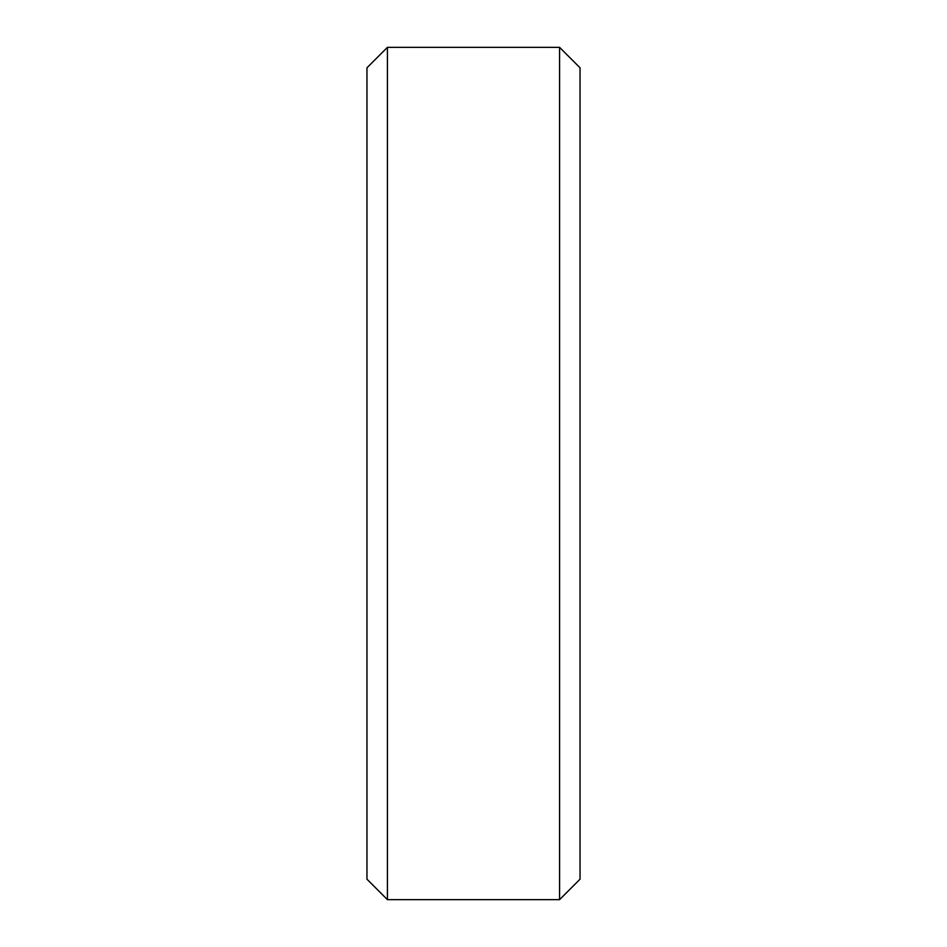 <?xml version="1.0" encoding="UTF-8"?>
<svg xmlns="http://www.w3.org/2000/svg" width="947" height="947" viewBox="0 0 947 947"><rect width="100%" height="100%" fill="white"/><g stroke="black" fill="none" stroke-linecap="round" stroke-linejoin="round"><path stroke-width="1.42" d="M366.963 67.805L387.418 47.35L366.963 67.805L366.963 879.195L387.418 899.65L366.963 879.195M387.418 47.35L559.582 47.35L387.418 47.35L387.418 899.65L559.582 899.65L580.038 879.195L559.582 899.65L387.418 899.65M559.582 47.35L580.038 67.805L559.582 47.35L559.582 899.65M580.038 67.805L580.038 879.195"/></g></svg>
